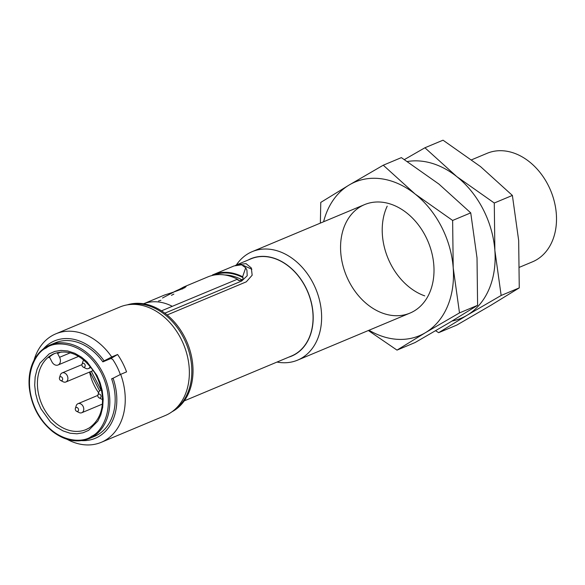 <?xml version="1.0" encoding="UTF-8"?>
<svg xmlns="http://www.w3.org/2000/svg" width="585" height="585" viewBox="0 0 585 585"><rect width="100%" height="100%" fill="white"/><g stroke="black" fill="none" stroke-linecap="round" stroke-linejoin="round"><path stroke-width="0.88" d="M323.6 221.759A83.311 62.719 67.3 0 1 349.172 184.999A83.311 62.719 67.3 0 1 415.101 194.015A83.311 62.719 67.3 0 1 453.214 267.864A83.311 62.719 67.3 0 1 425.405 332.697A83.311 62.719 67.3 0 1 369.011 330.247M414.195 310.979A58.807 44.277 -112.7 0 0 406.919 213.086A58.807 44.277 -112.7 0 0 340.748 252.486A58.807 44.277 -112.7 0 0 414.195 310.979M368.353 330.525L397.003 350.115L425.405 332.697L459.496 312.902L453.214 267.864L452.629 220.45L415.101 194.015L383.263 165.204L349.172 184.999L320.77 202.41L320.368 223.104M452.629 220.45L470.735 212.867L477.016 257.905L477.601 305.326L459.496 312.902M477.601 305.326L449.207 322.737L415.109 342.532L397.003 350.115M383.263 165.204L401.368 157.621L438.904 184.056L470.735 212.867M407.416 161.511A83.311 62.719 67.3 0 1 456.753 176.582A83.311 62.719 67.3 0 1 494.866 250.431A83.311 62.719 67.3 0 1 467.057 315.264A83.311 62.719 67.3 0 1 452.073 321.026M387.204 206.154A58.807 44.277 -112.7 0 0 424.761 295.886M435.613 330.737L438.655 332.675L467.057 315.264L501.155 295.469L494.866 250.431L494.281 203.01L456.753 176.582L424.915 147.771L404.41 159.566M494.281 203.01L512.387 195.434L518.668 240.472L519.261 287.886L501.155 295.469M519.261 287.886L490.859 305.304L456.761 325.099L438.655 332.675M424.915 147.771L443.028 140.188L480.556 166.623L512.387 195.434M519.655 267.191L532.489 261.824A58.807 44.277 -112.7 0 0 536.694 259.703A58.807 44.277 -112.7 0 0 549.366 187.624A58.807 44.277 -112.7 0 0 487.078 153.328L471.671 159.778M236.355 264.983A58.807 44.277 67.3 0 1 247.996 253.758A58.807 44.277 67.3 0 1 252.193 251.645A58.807 44.277 67.3 0 1 314.481 285.941A58.807 44.277 67.3 0 1 301.809 358.02A58.807 44.277 67.3 0 1 297.604 360.133A58.807 44.277 67.3 0 1 277.005 362.064M248.062 260.069A52.796 39.743 67.3 0 1 307.915 292.069A52.796 39.743 67.3 0 1 288.705 357.164M184.246 400.886L291.571 355.965A52.628 39.626 -112.7 0 0 307.805 292.12A52.628 39.626 -112.7 0 0 250.928 258.87L237.027 264.683L246.051 263.638L251.323 267.981L252.172 275.206L246.3 281.831L167.127 314.971M235.492 265.385L237.027 264.683M172.012 411.76A58.069 43.721 -112.7 0 0 173.452 410.948A58.069 43.721 -112.7 0 0 186.783 341.582A58.069 43.721 -112.7 0 0 127.274 304.873M251.872 269.246L243.133 265.319M241.876 279.762A50.478 38.003 -112.7 0 0 224.72 274.972M212.538 275.396L212.348 275.03A52.628 39.626 67.3 0 1 213.196 274.665L234.029 265.941L241.517 264.786L245.707 267.784L246.914 270.124L247.214 275.747L241.707 281.005L164.846 313.18M161.482 310.847L172.29 306.321A52.73 39.7 -112.7 0 0 143.449 303.761M128.715 304.661A58.069 43.721 67.3 0 1 186.023 343.088A58.069 43.721 67.3 0 1 173.175 410.882M245.707 267.784L242.621 276.764L243.089 277.678L242.768 279.462L239.558 280.712L237.934 280.12L237.466 279.199L172.29 306.321M243.089 277.678A51.948 39.107 -112.7 0 0 213.905 275.111M179.858 289.085L183.829 286.95L186.103 286.54C184.436 288.229 177.24 291.059 164.509 295.037L144.861 303.264M237.466 279.199A52.628 39.626 -112.7 0 0 207.741 276.946L183.829 286.95M213.196 274.665A52.628 39.626 67.3 0 1 242.621 276.764M34.032 360.214A58.807 44.277 67.3 0 1 55.831 333.83L119.932 307.001A58.807 44.277 67.3 0 1 182.22 341.296A58.807 44.277 67.3 0 1 169.548 413.376A58.807 44.277 67.3 0 1 165.343 415.496L101.242 442.326A58.807 44.277 67.3 0 1 67.151 439.335M55.831 333.83A58.807 44.277 67.3 0 1 111.72 356.96L117.592 354.503A58.807 44.277 67.3 0 1 126.557 371.885L120.685 374.341A58.807 44.277 67.3 0 1 105.439 440.205A58.807 44.277 67.3 0 1 101.242 442.326M43.4 348.857A52.796 39.743 67.3 0 1 104.101 360.85L111.72 356.96M120.685 374.341L113.066 378.232A52.796 39.743 67.3 0 1 81.812 440.637M113.066 378.232L111.698 379.043A50.719 38.186 -112.7 0 1 98.09 434.567A50.719 38.186 -112.7 0 1 94.463 436.395L89.11 438.633C77.183 443.189 65.045 440.856 52.694 431.628C39.144 420.403 31.327 405.639 29.25 387.328C28.533 378.766 29.572 370.941 32.365 363.848C36.094 354.781 41.952 348.514 49.944 345.062A50.719 38.186 67.3 0 1 103.662 374.641A50.719 38.186 67.3 0 1 92.737 436.812A50.719 38.186 67.3 0 1 89.11 438.633M117.592 354.503L110.784 358.554M49.944 345.062L55.297 342.817A50.719 38.186 -112.7 0 1 102.726 361.669L104.101 360.85M113.358 378.078L111.618 378.809A50.719 38.186 67.3 0 1 111.698 379.043M102.726 361.669A50.719 38.186 67.3 0 1 102.872 361.866L110.901 358.503L112.642 359.336A50.719 38.186 -112.7 0 1 120.035 373.669L120.166 374.605M88.664 430.326L83.07 432.783L76.964 433.785L70.12 433.222L63.07 430.926L56.277 426.977L50.507 422.048L40.913 408.776L37.711 401.325L35.619 393.537L34.683 385.142L35.173 376.864L37.089 369.23L40.036 363.073L49.198 353.874L54.793 351.417L60.898 350.415L67.75 350.971L74.792 353.274L81.586 357.216L86.989 361.779L96.949 375.416L100.152 382.868L102.243 390.663L103.179 399.058L102.697 407.335L100.781 414.97L97.827 421.127L88.664 430.326M55.122 353.274A41.162 30.99 -112.7 0 0 48.782 357.618A0.98 0.739 67.3 0 1 49.974 358.027L51.941 361.852A5.879 4.424 67.3 0 0 58.032 365.003A5.879 4.424 67.3 0 0 59.582 357.303L57.615 353.479A0.98 0.739 67.3 0 1 57.542 352.536M89.6 372.053A41.162 30.99 -112.7 0 0 98.624 392.747M89.863 371.943L99.633 390.868M101.008 390.063L91.377 371.402A38.712 29.148 -112.7 0 1 91.362 371.314M90.229 366.429A4.899 3.693 67.3 0 1 88.788 368.374A4.899 3.693 67.3 0 1 88.437 368.55A4.899 3.693 67.3 0 1 85.703 368.36L83.216 367.095A2.055 1.55 67.3 0 1 82.032 364.258A2.055 1.55 67.3 0 1 82.631 363.453A2.055 1.55 67.3 0 1 85.176 365.289A2.055 1.55 67.3 0 1 83.216 367.095M82.032 364.258L82.873 361.596A4.899 3.693 67.3 0 1 83.852 360.024M102.426 399.431A4.899 3.693 67.3 0 1 101.578 399.116L99.092 397.851A2.055 1.55 67.3 0 1 97.9 395.007A2.055 1.55 67.3 0 1 98.507 394.21A2.055 1.55 67.3 0 1 101.051 396.045A2.055 1.55 67.3 0 1 99.092 397.851M97.9 395.007L98.748 392.352A4.899 3.693 67.3 0 1 100.181 390.444A4.899 3.693 67.3 0 1 100.532 390.268A4.899 3.693 67.3 0 1 101.417 390.056M59.487 377.676L60.335 375.014A4.899 3.693 67.3 0 1 61.761 373.106A4.899 3.693 67.3 0 1 62.112 372.93A4.899 3.693 67.3 0 1 67.304 375.789A4.899 3.693 67.3 0 1 66.251 381.8A4.899 3.693 67.3 0 1 65.9 381.976A4.899 3.693 67.3 0 1 63.165 381.778L60.679 380.513A2.055 1.55 67.3 0 1 59.487 377.676A2.055 1.55 67.3 0 1 60.087 376.872A2.055 1.55 67.3 0 1 62.632 378.707A2.055 1.55 67.3 0 1 60.679 380.513M75.363 408.432L76.204 405.771A4.899 3.693 67.3 0 1 77.637 403.862A4.899 3.693 67.3 0 1 77.988 403.687A4.899 3.693 67.3 0 1 83.18 406.546A4.899 3.693 67.3 0 1 82.119 412.557A4.899 3.693 67.3 0 1 81.776 412.732A4.899 3.693 67.3 0 1 79.041 412.535L76.555 411.27A2.055 1.55 67.3 0 1 75.363 408.432A2.055 1.55 67.3 0 1 75.962 407.628A2.055 1.55 67.3 0 1 78.507 409.463A2.055 1.55 67.3 0 1 76.555 411.27M241.707 281.005L241.203 280.025M158.55 300.983L160.926 300.288M171.442 295.352L173.862 294.079M182.915 288.771L176.911 290.423L162.484 298.006M91.691 436.191C83.15 443.591 53.9 443.715 36.621 411.335C20.212 378.444 35.809 351.863 46.171 348.009C54.712 340.609 83.962 340.485 101.249 372.857C117.651 405.756 102.061 432.337 91.691 436.191M88.957 428.088A41.162 30.99 67.3 0 1 86.002 429.58A41.162 30.99 67.3 0 1 41.498 403.474A41.162 30.99 67.3 0 1 54.354 353.574M48.782 357.618L49.155 357.464M61.323 351.929L57.615 353.479M59.582 357.303L70.31 352.813M364.579 204.604L252.193 251.645M409.99 313.092L297.604 360.133M237.671 279.601L238.951 280.273M174.381 291.63L180.524 288.8L184.787 287.791M86.017 429.573L88.854 428.147C106.463 416.293 105.571 391.241 94.412 372.301C82.346 355.029 68.95 348.806 54.229 353.625M78.653 356.367L58.032 365.003M91.055 367.46L88.437 368.55M101.388 389.91L100.532 390.268M81.951 364.63L62.112 372.93M93.271 370.517L65.9 381.976M97.827 395.387L77.988 403.687M102.236 404.162L81.776 412.732"/></g></svg>
